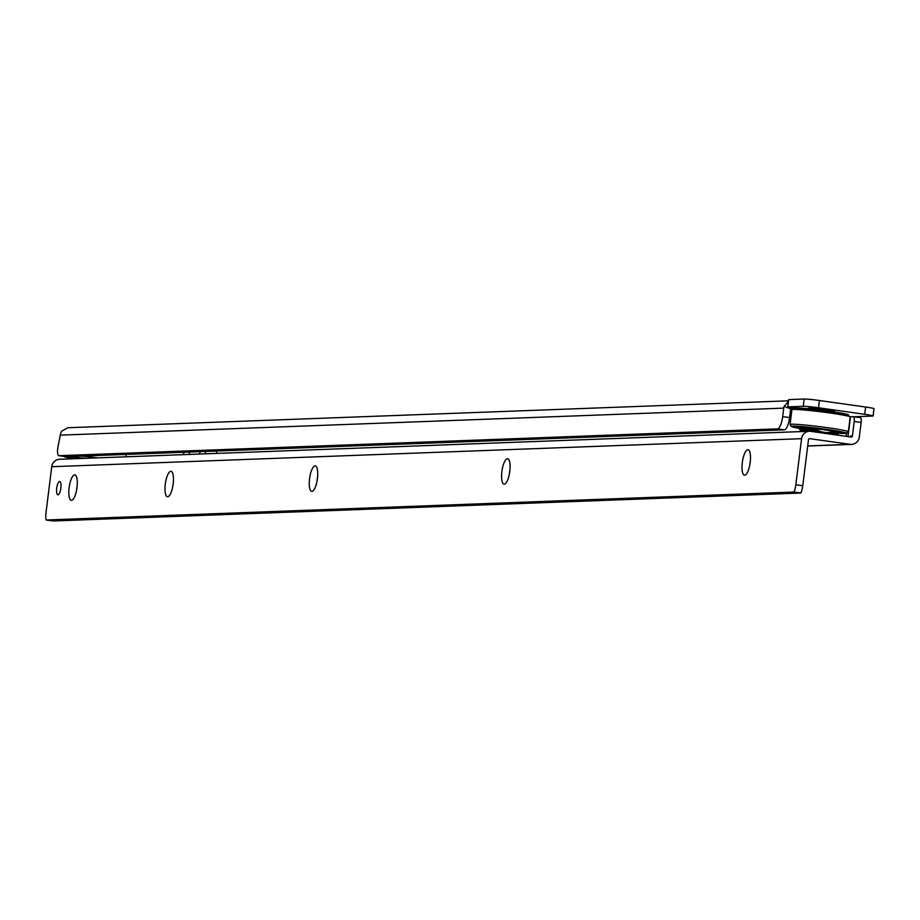 <?xml version="1.0" encoding="UTF-8"?>
<svg xmlns="http://www.w3.org/2000/svg" width="920" height="920" viewBox="0 0 920 920"><rect width="100%" height="100%" fill="white"/><g stroke="black" fill="none" stroke-linecap="round" stroke-linejoin="round"><path stroke-width="1.38" d="M66.826 456.642A4.887 4.657 -92.1 0 0 68.471 457.217L69.759 457.401M68.471 457.217L66.217 457.297L70.621 457.918M66.217 457.297A4.887 4.657 -92.1 0 1 64.112 456.423M784.127 406.387L790.706 408.848A1.219 1.161 -92.1 0 0 790.648 409.101L789.601 417.588A12.236 3.703 -82 0 1 784.334 429.847L65.975 456.676L59.052 455.699L777.4 428.869A12.236 3.703 -82 0 0 782.667 416.61L783.725 408.123A8.567 8.153 -92.1 0 1 784.127 406.387L788.394 401.591M788.497 400.821L67.689 427.742L61.87 431.054A8.567 8.153 87.9 0 0 60.26 435.137L57.695 448.511A7.337 2.219 -82 0 0 58.926 455.687A7.337 2.219 -82 0 0 59.052 455.699M790.706 408.848L793.81 407.962L787.738 406.881L803.24 406.284A12.236 0.632 7.1 0 1 818.547 407.778L864.708 414.31A12.236 0.632 7.1 0 1 873.091 415.955A12.236 0.632 7.1 0 1 872.494 416.081L854.082 416.76M788.704 399.625L804.149 399.015A12.236 0.632 7.1 0 1 819.444 400.51L865.616 407.031A12.236 0.632 7.1 0 1 874 408.687L873.091 415.955M807.702 408.698L808.266 408.261A13.328 0.69 7.1 0 1 825.562 409.791A13.328 0.69 7.1 0 1 834.693 411.55L835.13 412.114M834.198 411.964A14.064 0.724 -172.9 0 0 825.7 410.504A14.064 0.724 -172.9 0 0 808.634 408.779M838.338 432.883A23.241 1.208 -172.9 0 0 840.926 432.917A23.241 1.208 -172.9 0 0 842.053 432.687A23.241 1.208 -172.9 0 0 822.675 429.077A23.241 1.208 -172.9 0 0 797.065 426.719A23.241 1.208 -172.9 0 0 795.926 426.949A23.241 1.208 -172.9 0 0 799.491 428.041M817.351 430.077L821.399 431.882L827.045 432.676L831.393 432.055L831.542 430.847L817.512 428.858A19.573 1.012 7.1 0 0 799.537 427.639L799.388 428.858A19.573 1.012 7.1 0 1 817.351 430.077L817.512 428.858M831.542 430.847A19.573 1.012 7.1 0 1 838.384 432.48L837.856 434.447L836.176 434.941M829.311 433.458L822.48 433.009M810.094 431.284L808.105 430.813M750.317 461.334A6.727 2.035 -82 0 0 749.961 463.369A6.727 2.035 -82 0 0 749.846 464.692M744.671 475.203A12.845 3.887 98 0 1 742.313 462.622A12.845 3.887 98 0 1 747.845 449.742A12.845 3.887 98 0 1 749.19 450.593A12.845 3.887 98 0 1 750.11 463.013A12.845 3.887 98 0 1 745.775 474.709A12.845 3.887 98 0 1 744.671 475.203M509.887 470.315A6.727 2.035 -82 0 0 509.542 472.351A6.727 2.035 -82 0 0 509.416 473.673M504.252 484.184A12.845 3.887 98 0 1 501.883 471.603A12.845 3.887 98 0 1 507.414 458.723A12.845 3.887 98 0 1 508.76 459.574A12.845 3.887 98 0 1 509.68 472.006A12.845 3.887 98 0 1 505.356 483.69A12.845 3.887 98 0 1 504.252 484.184M317.549 477.503A6.727 2.035 -82 0 0 317.193 479.538A6.727 2.035 -82 0 0 317.066 480.861M311.903 491.372A12.845 3.887 98 0 1 309.546 478.791A12.845 3.887 98 0 1 315.077 465.911A12.845 3.887 98 0 1 316.422 466.762A12.845 3.887 98 0 1 317.342 479.193A12.845 3.887 98 0 1 313.007 490.877A12.845 3.887 98 0 1 311.903 491.372M173.293 482.897A6.727 2.035 -82 0 0 172.937 484.932A6.727 2.035 -82 0 0 172.81 486.254M167.647 496.765A12.845 3.887 98 0 1 165.289 484.184A12.845 3.887 98 0 1 170.821 471.304A12.845 3.887 98 0 1 172.166 472.144A12.845 3.887 98 0 1 173.086 484.575A12.845 3.887 98 0 1 168.751 496.259A12.845 3.887 98 0 1 167.647 496.765M77.119 486.484A6.727 2.035 -82 0 0 76.762 488.52A6.727 2.035 -82 0 0 76.647 489.842M71.472 500.353A12.845 3.887 98 0 1 69.115 487.772A12.845 3.887 98 0 1 74.646 474.904A12.845 3.887 98 0 1 75.992 475.743A12.845 3.887 98 0 1 76.912 488.175A12.845 3.887 98 0 1 72.588 499.859A12.845 3.887 98 0 1 71.472 500.353M60.858 488.083A6.727 2.035 98 0 1 57.845 494.822A6.727 2.035 98 0 1 56.718 488.232A6.727 2.035 98 0 1 59.731 481.493A6.727 2.035 98 0 1 60.858 488.083M847.998 436.609L850.471 416.772L853.323 416.668A4.887 1.483 -82 0 1 853.404 416.668A4.887 1.483 -82 0 1 854.22 421.463L852.414 435.999A1.219 1.161 -92.1 0 1 851.103 437.058L810.704 431.342A8.567 8.153 87.9 0 0 801.573 438.69L795.834 484.748A9.786 2.967 -82 0 1 793.914 492.062L46.115 520.007L53.038 520.984L800.837 493.039L793.914 492.062M789.383 419.06L790.751 419.002M809.404 438.633L850.206 444.325A8.567 8.153 -92.1 0 0 859.337 436.988L861.154 422.441A4.887 1.483 -82 0 0 860.338 417.645A4.887 1.483 -82 0 0 860.257 417.645L853.484 416.691M126.235 454.422A12.236 3.703 -82 0 0 126.028 455.906L125.913 456.815M809.335 431.273L59.501 459.287A8.567 8.153 -92.1 0 0 51.738 466.704L46 512.773A9.786 2.967 -82 0 0 46.115 520.007M800.837 493.039A9.786 2.967 -82 0 0 802.757 485.737L795.834 484.748M809.807 438.621A1.219 1.161 87.9 0 0 808.496 439.668L802.757 485.737M852.414 435.999L850.31 436.08A1.219 1.161 -92.1 0 1 849.873 436.885M75.773 458.678A23.241 1.208 7.1 0 1 75.026 458.275A23.241 1.208 7.1 0 1 76.165 458.045A23.241 1.208 7.1 0 1 83.467 458.39M784.334 429.847L777.4 428.869M789.601 417.588L782.667 416.61M783.725 408.123L60.26 435.137M789.567 417.829L790.912 417.784M787.796 406.87L788.704 399.591M818.547 407.778L819.444 400.51M864.708 414.31L865.616 407.031M803.24 406.284L804.149 399.015M833.186 430.767A22.367 1.161 -172.9 0 0 834.704 430.882L833.186 430.767M803.505 426.995A22.367 1.161 -172.9 0 0 805 427.259L803.494 426.995M793.339 409.423A29.36 1.518 -172.9 0 0 791.913 409.71L794.891 407.94L845.422 413.942L850.183 416.967A29.36 1.518 -172.9 0 0 825.7 412.401A29.36 1.518 -172.9 0 0 793.339 409.423M848.343 431.756L845.353 433.515L838.293 433.251A27.646 1.426 -172.9 0 0 845.077 433.504A27.646 1.426 -172.9 0 0 827.482 429.502A27.646 1.426 -172.9 0 0 792.902 426.132A27.646 1.426 -172.9 0 0 799.445 428.409L791.257 426.478L790.073 424.499A29.36 1.518 7.1 0 1 791.499 424.212A29.36 1.518 7.1 0 1 823.86 427.19A29.36 1.518 7.1 0 1 848.343 431.756L850.183 416.967M795.168 407.951A27.646 1.426 7.1 0 1 829.748 411.32A27.646 1.426 7.1 0 1 847.343 415.322M807.242 431.353A12.719 0.655 7.1 0 1 809.197 430.87A12.719 0.655 7.1 0 1 822.572 432.342A12.719 0.655 7.1 0 1 830.76 434.183M831.393 432.055A19.573 1.012 7.1 0 1 838.235 433.688M821.399 431.882A18.354 0.954 -172.9 0 0 802.665 430.042A18.354 0.954 -172.9 0 0 805.057 431.434L800.262 430.284L799.388 428.858M836.073 434.93A18.354 0.954 -172.9 0 0 827.045 432.676M216.453 453.422L216.752 451.041M51.738 466.704L801.573 438.69M861.154 422.441L854.22 421.463M850.206 444.325L807.714 445.912M189.221 454.445L189.52 452.065M205.378 453.836L205.677 451.455M846.25 436.367L846.619 433.4L846.262 436.367M85.617 458.309A27.646 1.426 -172.9 0 0 72.013 457.459A27.646 1.426 -172.9 0 0 73.623 458.758M81.351 456.101A29.36 1.518 7.1 0 1 97.807 457.861M65.849 456.665L58.926 455.687M787.738 406.881L788.647 399.602M791.913 409.71L790.073 424.499M830.679 433.78L806.69 430.79M805.034 427.098L804.252 428.041M833.198 430.606L833.716 431.71M860.338 417.645L853.404 416.668M851.575 444.394L807.702 446.039M199.663 454.054L199.95 451.674M183.505 454.652L183.804 452.272M73.588 458.769L70.322 457.78L69.23 456.55"/></g></svg>
